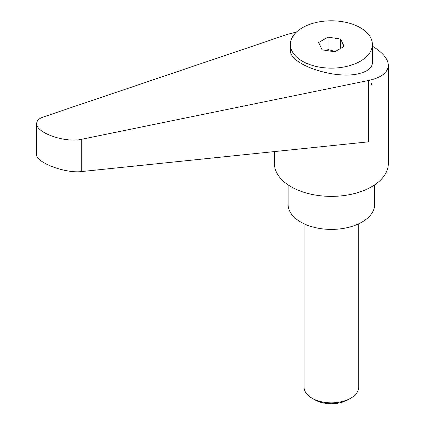 <?xml version="1.0" encoding="UTF-8"?>
<svg xmlns="http://www.w3.org/2000/svg" width="425" height="425" viewBox="0 0 425 425"><rect width="100%" height="100%" fill="white"/><g stroke="black" fill="none" stroke-linecap="round" stroke-linejoin="round"><path stroke-width="0.64" d="M314.744 399.771L312.051 398.22L314.744 399.771A23.529 13.584 0 0 0 348.022 399.771L350.71 398.22A27.333 15.783 180 0 1 312.056 398.22A27.333 15.783 180 0 1 312.051 398.22A27.333 15.783 180 0 1 304.045 387.058L304.045 223.789M274.433 151.582L274.433 163.498A56.945 32.879 0 0 0 291.114 186.75A56.945 32.879 0 0 0 353.175 193.874A56.945 32.879 0 0 0 388.328 163.498L388.328 65.349C388.099 58.894 382.782 52.509 372.385 46.197M296.422 32.098L288.086 34.165L43.222 117.024C38.935 118.527 36.752 120.684 36.672 123.494C35.684 132.791 65.37 143.177 81.759 139.273L368.374 80.516C381.315 77.663 387.967 72.606 388.328 65.349M371.354 84.389L371.652 82.949M288.102 184.87L288.102 204.42A43.281 24.985 0 0 0 300.778 222.084A43.281 24.985 0 0 0 347.942 227.502A43.281 24.985 0 0 0 374.664 204.42L374.664 184.87M360.373 61.205A41.002 23.672 0 0 0 372.385 44.466A41.002 23.672 0 0 0 347.071 22.599A41.002 23.672 0 0 0 302.388 27.726A41.002 23.672 0 0 0 290.381 44.466A41.002 23.672 0 0 0 315.69 66.337A41.002 23.672 0 0 0 360.373 61.205M290.381 44.466L290.381 50.123C288.777 64.674 336.712 80.5 360.373 73.238L361.064 73.047C368.448 70.826 372.22 67.437 372.385 62.873L372.385 44.466M326.793 50.564L327.978 49.528L335.352 51.478M368.374 80.516L368.374 141.854L81.759 171.541C65.37 173.713 35.684 162.451 36.672 154.434L36.672 123.494M340.685 39.095L344.091 46.431L334.788 51.802L322.081 49.837L318.676 42.5L327.978 37.129L340.685 39.095L340.685 48.397M327.978 37.129L327.978 49.528M358.716 223.789L358.716 387.058A27.333 15.783 180 0 1 350.71 398.22M81.759 171.541L81.759 139.273"/></g></svg>
